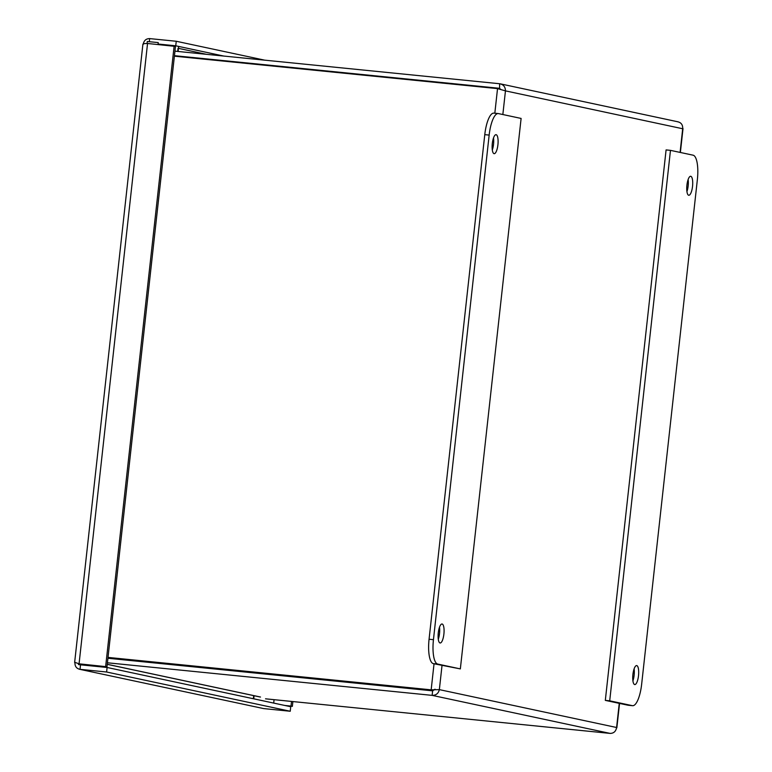 <?xml version="1.0" encoding="UTF-8"?>
<svg xmlns="http://www.w3.org/2000/svg" width="772" height="772" viewBox="0 0 772 772"><rect width="100%" height="100%" fill="white"/><g stroke="black" fill="none" stroke-linecap="round" stroke-linejoin="round"><path stroke-width="1.16" d="M686.935 191.581A9.544 2.856 95.7 0 0 688.141 179.519M690.776 176.286A9.544 2.856 -84.3 0 1 692.552 186.216A9.544 2.856 -84.3 0 1 688.778 195.268A9.544 2.856 -84.3 0 1 686.887 185.483A9.544 2.856 -84.3 0 1 690.679 176.277A9.544 2.856 -84.3 0 1 690.776 176.286M632.915 680.885A9.544 2.856 95.7 0 0 634.121 668.822M636.755 665.589A9.544 2.856 -84.3 0 1 638.531 675.519A9.544 2.856 -84.3 0 1 634.758 684.571A9.544 2.856 -84.3 0 1 632.876 674.786A9.544 2.856 -84.3 0 1 636.668 665.58A9.544 2.856 -84.3 0 1 636.755 665.589M609.706 700.822L670.472 150.357L693.111 155.191A23.083 6.9 -84.3 0 1 697.367 179.577L641.657 684.166A23.083 6.9 -84.3 0 1 632.558 705.695A23.083 6.9 -84.3 0 1 632.336 705.656L609.706 700.822L605.316 700.378L627.954 705.212A23.083 6.9 95.7 0 0 628.176 705.251A23.083 6.9 95.7 0 0 628.408 705.261M670.472 150.357L666.091 149.913L605.316 700.378M313.866 678.318L313.789 678.212A5.79 1.727 -84.3 0 1 313.866 678.318A5.79 1.727 -84.3 0 1 314.194 678.955M312.351 678.771A5.79 1.727 -84.3 0 1 312.901 678.125M310.045 677.835A7.633 2.287 95.7 0 0 309.775 678.511M438.284 639.303A9.544 2.856 95.7 0 0 439.5 627.231M440.04 642.97A9.544 2.856 -84.3 0 1 438.264 633.04A9.544 2.856 -84.3 0 1 442.038 623.988A9.544 2.856 -84.3 0 1 443.929 633.773A9.544 2.856 -84.3 0 1 440.137 642.979A9.544 2.856 -84.3 0 1 440.04 642.97M492.304 150A9.544 2.856 95.7 0 0 493.52 137.927M494.061 153.667A9.544 2.856 -84.3 0 1 492.285 143.737A9.544 2.856 -84.3 0 1 496.058 134.685A9.544 2.856 -84.3 0 1 497.95 144.47A9.544 2.856 -84.3 0 1 494.157 153.676A9.544 2.856 -84.3 0 1 494.061 153.667M460.344 668.899L437.714 664.065A23.083 6.9 -84.3 0 1 433.449 639.679L489.158 135.09A23.083 6.9 -84.3 0 1 498.258 113.561A23.083 6.9 -84.3 0 1 498.48 113.6L521.11 118.434L460.344 668.899L433.324 663.63A23.083 6.9 95.7 0 1 429.068 639.245L484.777 134.646A23.083 6.9 95.7 0 1 493.868 113.127A23.083 6.9 95.7 0 1 494.099 113.166M107.26 664.296L260.492 697.039A6.475 6.176 102.1 0 1 259.846 696.942L107.25 664.335M174.395 56.182L497.535 88.616L505.457 90.874C505.399 86.908 503.46 84.534 499.648 83.743L174.945 51.155M500.854 89.398L499.156 88.269L174.453 55.681M616.519 728.102L616.587 727.504C615.911 731.393 613.74 733.361 610.092 733.4L265.52 698.814M107.424 662.781L432.127 695.369C436.026 695.389 438.428 693.468 439.355 689.628L431.162 689.84L108.012 657.406M435.032 689.193L432.629 690.843L107.926 658.255M434.8 689.792L432.503 690.129L108.003 657.561M432.503 690.129L431.162 689.84L434.038 663.775M677.613 121.773C681.184 122.507 682.873 124.832 682.689 128.75L682.737 128.393M678.241 121.87L500.324 83.849L499.648 83.743L499.561 88.355M498.953 88.944L497.795 88.674M432.629 690.843L432.127 695.369L610.092 733.4M267.228 674.245A9.621 2.876 -84.3 0 1 267.392 673.551M177.695 51.425L178.042 48.26L206.278 54.291M263.03 673.821L263.107 673.126M253.332 698.728L253.67 695.62M274.07 699.673L273.693 703.08M254.084 695.717L253.747 698.814M263.532 673.165L263.455 673.869M178.621 46.947L178.12 51.473M158.038 44.525L158.25 42.595L147.288 41.495L147.066 43.483M78.599 663.708L78.503 664.596L89.456 665.696L89.533 665.02M223.726 56.047L175.746 45.799L176.248 41.263L149.662 38.6C146.005 38.639 143.843 40.607 143.167 44.496C142.424 43.879 143.881 43.531 147.548 43.473L175.466 46.426L106.98 666.767L79.062 663.814L74.952 662.366C74.768 666.284 76.457 668.61 80.027 669.343L106.613 672.007L290.233 711.253L263.648 708.58L79.41 669.247L263.648 708.58M80.027 669.343L80.529 664.817L107.105 667.481L290.735 706.727L290.233 711.253M107.105 667.481L106.613 672.007M147.548 43.473L79.062 663.814L106.98 666.767M174.134 46.137L105.648 666.477M158.096 44.023L175.746 45.799M149.324 41.698L149.662 38.6M264.613 60.148L176.248 41.263M284.907 705.473L291.005 706.091L291.526 701.43M286.238 705.762L292.347 706.38L292.877 701.565M291.005 706.091L292.347 706.38M632.336 705.656L627.954 705.212M489.158 135.09L484.777 134.646M433.449 639.679L429.068 639.245M437.714 664.065L433.324 663.63M494.823 113.223L497.535 88.616M442.018 665.483L439.355 689.628L616.587 727.504L619.26 703.36M680.084 152.402L682.689 128.75L505.457 90.874L502.842 114.536M632.558 705.695L628.176 705.251M498.258 113.561L493.868 113.127M616.847 727.832L619.549 703.417M680.373 152.47L683.008 128.606M74.633 662.511L142.907 44.168"/></g></svg>
